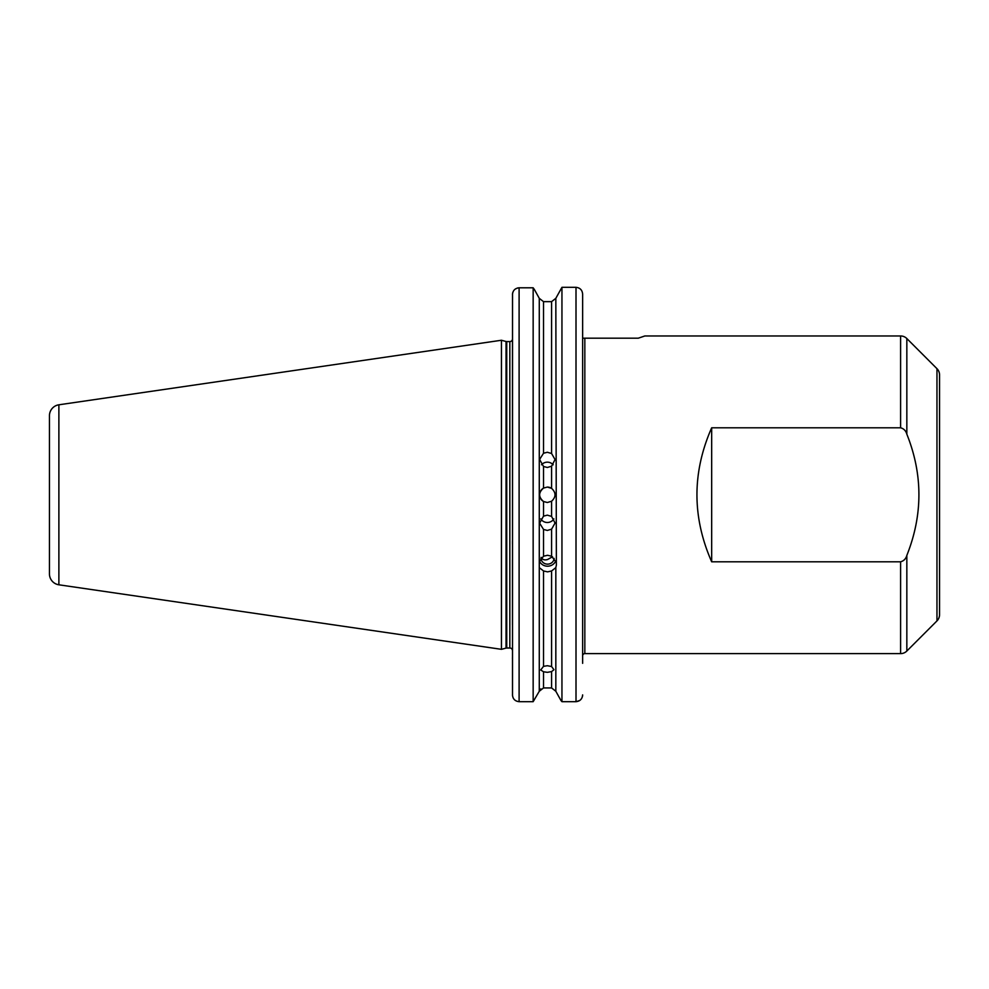 <?xml version="1.0" encoding="UTF-8"?>
<svg xmlns="http://www.w3.org/2000/svg" width="989" height="989" viewBox="0 0 989 989"><rect width="100%" height="100%" fill="white"/><g stroke="black" fill="none" stroke-linecap="round" stroke-linejoin="round"><path stroke-width="1.48" d="M543.517 570.962L543.517 666.351L540.711 669.986L543.517 671.766L543.517 687.936L539.277 691.262L539.277 567.612L543.517 570.962L547.547 571.865L551.59 570.962L555.83 567.612L556.374 565.053L555.83 298.332L551.59 301.645L543.517 301.645L539.277 298.332L534.394 289.53L539.277 298.332L539.277 567.612M543.517 666.351L547.337 665.721L551.59 666.524L551.59 570.962M543.517 687.936L551.59 687.936L555.83 691.262L560.948 700.472L555.83 691.262L551.59 687.936L551.59 671.593L547.337 672.335L543.517 671.766M543.517 516.147L547.337 515.145L551.59 516.419L551.59 501.238L547.337 502.511L543.517 501.51A7.727 7.727 0 0 1 543.517 488.084C538.362 492.547 538.362 497.022 543.517 501.51L543.517 516.147L539.611 523.144L543.517 529.436L543.517 556.214L539.277 561.839M543.517 488.084L547.337 487.07L551.59 488.356L551.59 466.202L547.337 467.476L543.517 466.474L543.517 488.084M553.902 518.879A7.727 7.64 0 0 1 540.773 518.891M555.83 561.839L551.59 556.214L551.59 529.177L547.337 530.438L543.517 529.436M541.515 464.768A7.727 7.603 180 0 1 553.172 464.781M543.517 301.645L543.517 453.246L539.611 459.428L543.517 466.474M543.517 453.246L547.337 452.257L551.59 453.518L551.59 301.645M541.119 558.179L541.181 557.363C542.368 559.663 544.494 560.392 547.547 559.527L552.517 556.77M554.149 558.389A6.614 6.218 0 0 1 540.958 558.389M551.59 556.214L547.547 555.286L543.517 556.214M555.645 561.22A8.827 8.295 0 0 1 539.462 561.22M711.672 427.792C692.04 472.458 692.04 517.123 711.672 561.801L711.672 427.792L900.596 427.792L900.596 335.963L644.84 335.963L638.325 338.176L582.632 338.176L582.632 294.549M49.45 432.984L49.45 556.609L49.45 432.984M936.966 620.907L936.966 368.674A8.827 8.827 0 0 1 939.55 374.918L939.55 614.676A8.827 8.827 0 0 1 936.966 620.907L906.839 651.034A8.827 8.827 0 0 1 900.596 653.618L584.833 653.618A2.201 2.201 0 0 0 582.632 655.831M49.45 573.88L49.45 415.714A11.027 11.027 0 0 1 58.883 404.798L501.448 340.253L501.448 649.328L58.883 584.796A11.027 11.027 0 0 1 49.45 573.88M512.475 339.412L512.475 448.252M512.463 339.215L512.475 339.215A2.646 2.646 0 0 1 509.829 341.588L509.829 648.005A2.646 2.646 0 0 1 512.475 650.651M900.596 427.792C903.81 428.657 905.887 430.784 906.839 434.171C922.935 474.497 922.935 514.91 906.839 555.41C905.875 558.81 903.798 560.936 900.596 561.801L711.672 561.801M900.596 335.963A8.827 8.827 0 0 1 906.839 338.547L906.839 434.171M936.966 368.674L906.839 338.547M638.226 338.201L643.147 336.557M643.246 336.532L644.84 335.963M555.83 691.262L555.83 567.612M551.59 671.593L553.951 669.714L551.59 666.524M551.59 466.202L555.052 459.551L551.59 453.518M551.59 529.177L555.052 523.045L551.59 516.419M551.59 501.238C556.152 496.948 556.152 492.646 551.59 488.356A7.727 7.727 0 0 0 547.337 487.07M512.512 695.539L512.525 293.696M512.475 541.342L512.475 543.962M512.475 559.823L512.475 624.949M512.475 657.636L512.475 658.921M560.714 289.53L555.83 298.332L561.95 287.317L561.95 701.683L576.006 701.683C580.073 701.226 582.286 698.963 582.632 694.896L582.57 695.737M512.574 293.399L512.759 292.583M515.38 288.961L517.754 287.935M517.803 287.935L519.101 287.799C515.034 288.244 512.821 290.494 512.475 294.549M534.394 289.53L533.158 287.799L519.101 287.799L519.101 701.683L533.158 701.683L533.158 287.799M533.158 701.683L539.277 691.262L533.158 701.683M560.948 700.472L561.95 701.683L560.948 700.472M579.727 700.509L576.006 701.683L576.006 287.317C580.086 287.787 582.298 290.074 582.632 294.19L582.632 663.335M512.475 694.896C512.809 698.963 515.022 701.226 519.101 701.683M576.006 287.317L561.95 287.317M582.632 658.921L582.632 657.636M582.533 696.046L582.348 696.862M513.563 698.605L513.13 697.826M539.277 691.262L540.835 688.888M58.883 404.798L58.883 584.796M584.833 338.176L584.833 653.618M501.448 649.328L506.047 648.092L506.047 341.489L506.739 341.588L506.739 648.005L509.829 648.005M900.596 653.618L900.596 561.801M906.839 555.41L906.839 651.034M506.047 341.489L501.448 340.253M506.739 341.588L509.829 341.588M506.047 648.092L506.739 648.005"/></g></svg>
